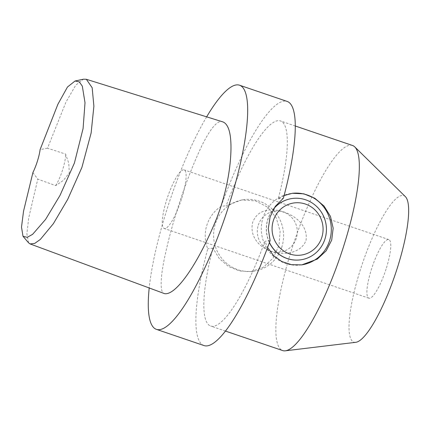<?xml version="1.0" encoding="UTF-8"?>
<svg xmlns="http://www.w3.org/2000/svg" width="430" height="430" viewBox="0 0 430 430"><rect width="100%" height="100%" fill="white"/><g stroke="black" fill="none" stroke-linecap="round" stroke-linejoin="round"><path stroke-width="0.32" stroke-dasharray="2.15 1.61" d="M32.895 172.607L37.802 179.127L55.685 185.62L63.42 180.358L69.273 172.935L68.773 163.228L65.575 154.058L47.493 148.205L65.973 102.103L75.75 85.151L83.506 79.184M223.175 122.002C218.22 119.298 211.119 127.199 201.863 145.695C192.538 165.528 184.303 186.969 177.149 210.023C172.408 225.116 168.506 239.644 165.448 253.603C160.911 273.846 158.971 293.072 164.566 293.647M28.584 242.843L26.891 233.861L28.686 217.999L37.792 179.117M47.493 148.205L40.114 149.597M55.685 185.62A20.635 4.606 -71.2 0 0 65.575 154.058M181.777 198.176A30.949 6.907 -71.2 0 0 184.164 169.877A30.949 6.907 -71.2 0 0 167.641 196.945A30.949 6.907 -71.2 0 0 164.201 228.47A30.949 6.907 -71.2 0 0 181.777 198.176M305.999 240.494C309.401 219.16 279.952 206.072 264.81 210.888C259.199 212.329 255.162 216.139 252.695 222.331C249.174 236.629 259.752 247.959 272.12 251.743C283.746 255.35 300.882 253.512 305.999 240.494M386.436 267.895A30.949 6.907 -71.2 0 0 388.822 239.596A30.949 6.907 -71.2 0 0 372.299 266.664A30.949 6.907 -71.2 0 0 368.859 298.189A30.949 6.907 -71.2 0 0 386.436 267.895M405.393 196.666A77.373 17.275 -71.2 0 0 359.851 271.394A77.373 17.275 -71.2 0 0 355.777 342.312M352.53 145.496A108.322 24.182 -71.2 0 0 291.013 251.534A108.322 24.182 -71.2 0 0 282.671 350.568M273.991 208.319A30.949 29.987 82.5 0 0 267.756 219.45A30.949 29.987 82.5 0 0 269.384 242.59M300.414 259.854A30.949 29.987 82.5 0 0 326.042 225.266A30.949 29.987 82.5 0 0 292.335 198.488M301.5 264.912A36.109 34.986 -97.5 0 1 301.027 264.977A36.109 34.986 -97.5 0 1 263.493 241.45A36.109 34.986 -97.5 0 1 291.599 193.382A36.109 34.986 -97.5 0 1 292.18 193.306M281.903 246.815A36.109 34.986 -97.5 0 1 253.297 271.26A36.109 34.986 -97.5 0 1 215.763 247.739A36.109 34.986 -97.5 0 1 243.869 199.665A36.109 34.986 -97.5 0 1 281.903 246.815M253.297 271.26L251.109 271.55L239.596 270.986L228.54 266.482L219.284 258.564L212.92 248.11A108.322 24.182 -71.2 0 0 210.646 326.031A108.322 24.182 -71.2 0 0 264.95 241.262L267.578 247.524M251.109 271.55L263.386 267.202L273.125 258.065L279.016 245.412L280.123 231.297L276.248 217.919L267.793 207.265L255.619 200.923L241.681 199.961L226.201 205.728A108.322 24.182 108.8 0 1 280.505 120.959A108.322 24.182 108.8 0 1 278.231 198.88L284.09 195.569M203.992 345.564A128.957 28.788 108.8 0 1 207.76 248.793C201.401 233.705 207.276 215.15 221.041 206.411L226.201 205.728M221.041 206.411A128.957 28.788 108.8 0 1 287.159 101.426M278.231 198.88L283.386 198.198M270.104 240.585L264.95 241.262M212.92 248.11L207.76 248.793M206.647 116.842A128.957 28.788 -71.2 0 0 149.205 287.971M269.443 242.429A30.949 29.987 -97.5 0 1 267.885 219.434A30.949 29.987 -97.5 0 1 273.722 208.765M258.285 225.196A20.635 19.99 -97.5 0 1 292.153 217.967A20.635 19.99 -97.5 0 1 281.526 251.878A20.635 19.99 -97.5 0 1 258.285 225.196M388.822 239.596L184.164 169.877M368.859 298.189L164.201 228.47M295.292 125.995L280.505 120.959M225.433 331.068L210.646 326.031M292.395 193.274L291.599 193.382M301.822 264.875L301.027 264.977M243.869 199.665L241.681 199.955"/><path stroke-width="0.64" d="M83.506 79.184L86.339 79.276L92.17 87.758L93.891 106.205L91.128 133.004L81.899 167.442L67.687 199.391L53.379 223.67L40.312 239.456L34.717 243.412L30.116 243.944L164.566 293.647C175.805 295.673 197.392 264.821 215.661 220.843C227.26 192.242 230.872 164.883 230.975 148.318C231.077 133.241 228.48 124.469 223.175 122.002L86.333 79.287M30.116 243.944L28.584 242.843L23.01 236.28L27.187 237.333L32.594 234.355L45.575 219.424L60.033 195.36L74.411 163.024L83.081 128.538L85.016 102.727L82.318 86.145L79.308 81.877L75.062 81.001L67.467 87.016L57.883 104.286L40.108 149.592A20.635 4.606 -71.2 0 1 32.895 172.607L23.553 211.13L21.5 227.126L23.01 236.28M225.433 331.068L282.671 350.568A108.322 24.182 -71.2 0 0 285.316 350.815L355.777 342.312A77.373 17.275 -71.2 0 0 395.191 274.464A77.373 17.275 -71.2 0 0 405.393 196.666L354.777 146.915A108.322 24.182 -71.2 0 0 352.53 145.496L295.292 125.995M285.316 350.815A108.322 24.182 -71.2 0 0 336.975 265.799A108.322 24.182 -71.2 0 0 354.777 146.915M269.384 242.59A30.949 29.987 82.5 0 0 300.355 259.865A30.949 29.987 82.5 0 0 300.414 259.854M292.335 198.488A30.949 29.987 82.5 0 0 292.271 198.493A30.949 29.987 82.5 0 0 273.991 208.319M292.18 193.306A36.109 34.986 -97.5 0 1 329.627 240.526A36.109 34.986 -97.5 0 1 301.5 264.912M284.09 195.569L292.395 193.28L303.811 193.817L314.825 198.262L324.08 206.094L330.455 216.392L333.153 228.153L331.702 240.101L326.16 250.84L317.302 259.096L301.822 264.869L291.481 264.703L281.757 261.526L273.598 255.635L267.578 247.524M239.564 85.215L287.159 101.426A128.957 28.788 108.8 0 1 283.386 198.198L275.313 206.33L270.088 216.897L268.282 228.776L270.104 240.585A128.957 28.788 108.8 0 1 203.992 345.564L156.396 329.348A128.957 28.788 -71.2 0 0 229.631 203.116A128.957 28.788 -71.2 0 0 239.564 85.215A128.957 28.788 -71.2 0 0 206.647 116.842M149.205 287.971A128.957 28.788 -71.2 0 0 156.396 329.348M273.303 220.74A26.305 25.488 -97.5 0 1 316.491 211.533A26.305 25.488 -97.5 0 1 302.94 254.764A26.305 25.488 -97.5 0 1 273.303 220.74M273.722 208.765A30.949 29.987 -97.5 0 1 292.4 198.477A30.949 29.987 -97.5 0 1 326.171 225.25A30.949 29.987 -97.5 0 1 300.479 259.849A30.949 29.987 -97.5 0 1 269.443 242.429M83.511 79.195L75.062 81.001"/></g></svg>
